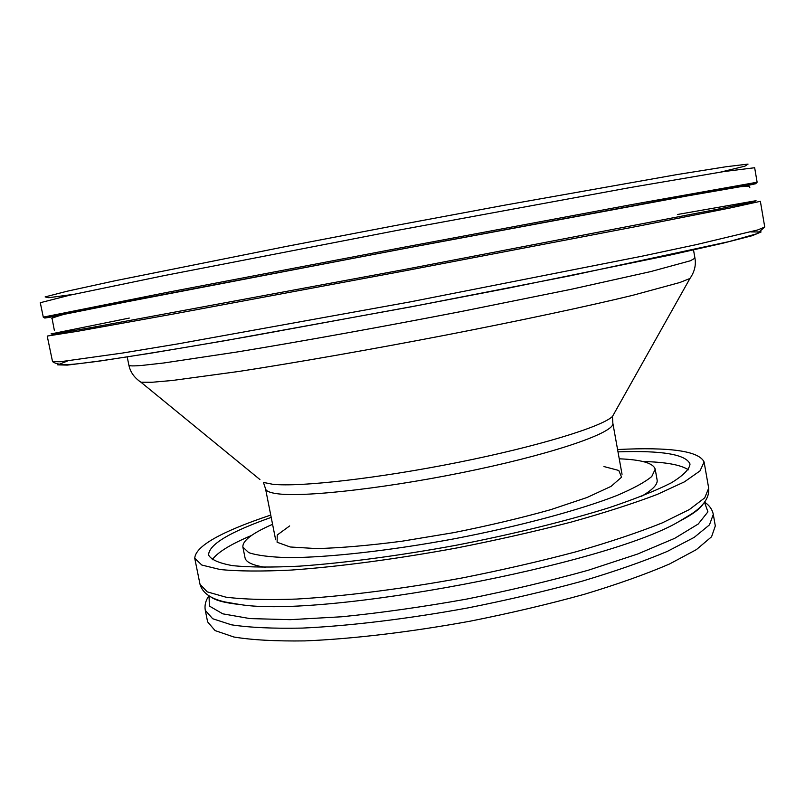 <?xml version="1.0" encoding="UTF-8"?>
<svg xmlns="http://www.w3.org/2000/svg" width="805" height="805" viewBox="0 0 805 805"><rect width="100%" height="100%" fill="white"/><g stroke="black" fill="none" stroke-linecap="round" stroke-linejoin="round"><path stroke-width="1.21" d="M715.313 525.937L711.56 536.784L696.395 549.614L669.599 563.963C646.133 574.086 617.656 584.219 584.148 594.352C548.366 604.223 510.451 613.158 470.392 621.138C410.117 632.136 352.117 638.979 304.884 640.901C275.682 641.303 252.005 640.005 233.873 637.007L215.076 630.587L207.62 621.873L205.295 610.361L212.681 618.733L231.417 624.811C249.52 627.578 273.157 628.675 302.358 628.091C349.571 625.928 407.582 618.934 467.896 607.916C507.985 599.936 545.941 591.061 581.763 581.29C615.312 571.288 643.849 561.316 667.365 551.385L694.232 537.358L709.467 524.87L713.29 514.375L715.313 525.937M603.941 466.548L618.773 470.462L621.581 477.164L611.096 486.351L587.117 497.47L550.821 509.635C521.268 517.947 488.877 525.615 453.678 532.648L401.947 541.222C368.871 545.508 340.424 547.963 316.596 548.587L290.213 546.987L277.101 542.248L277.262 534.993L289.649 525.927M619.246 458.81C641.444 459.665 653.429 463.127 655.2 469.204L651.778 476.49C644.986 482.185 633.273 488.565 616.65 495.608C579.58 510.088 519.557 526.239 454.815 538.696C389.992 550.721 328.219 557.583 288.421 557.634C270.369 557.13 257.137 555.47 248.735 552.643L242.889 547.118C242.325 540.809 252.217 533.212 272.573 524.307M655.2 469.204L657.101 479.891C657.947 484.328 652.704 489.822 641.374 496.363M265.68 567.354C252.74 565.392 245.857 562.192 245.022 557.754L242.889 547.118M642.843 461.507C665.765 462.08 680.929 464.847 688.356 469.808M212.238 559.767C217.34 552.441 230.461 544.331 251.583 535.436M617.999 451.867C662.062 450.347 686.071 454.412 690.026 464.052C689.442 469.315 683.204 475.574 671.32 482.839C656.075 490.577 635.376 498.848 609.244 507.653C566.629 520.996 512.986 534.228 456.063 545.277C399.028 555.752 344.258 563.007 299.702 566.136C272.16 567.485 249.882 567.324 232.856 565.684C219.141 563.259 211.051 559.706 208.586 555.017C208.757 544.603 229.626 532.055 271.204 517.394M617.576 449.532C670.253 446.886 699.092 451.052 704.103 462.03L699.988 470.925L684.431 481.853L657.222 494.431C633.475 503.477 604.716 512.715 570.956 522.153C534.923 531.451 496.806 540.075 456.576 548.004C396.08 559.123 338.02 566.801 290.887 570.091C261.766 571.49 238.23 571.309 220.288 569.558L201.824 565.05L194.74 558.278C195.404 546.223 220.731 531.823 270.742 515.069M73.587 294.358L48.763 297.699L45.12 296.914L66.533 291.36L115.236 280.724L286.942 246.3L395.637 225.491L504.433 205.215L676.864 174.605L726.08 166.736L748.046 164.099L744.937 166.162L720.606 172.099M40.29 302.71L70.105 295.113L163.858 275.662L396.583 230.512L629.741 187.635L724.118 171.535L754.657 167.732L757.123 182.232L632.71 204.41L399.884 247.98L167.219 292.366L43.289 317.12L40.29 302.71M733.506 187.334L721.672 189.698M57.095 316.063L44.758 318.055L52.053 316.315L134.123 300.114L400.155 249.339L666.369 199.539L748.68 184.687L756.096 183.641L743.88 186.297M129.293 318.066L51.017 333.914L53.492 334.085L91.84 327.484L403.969 269.595L715.695 209.602L753.812 201.763L756.056 200.697L677.387 214.502M47.223 336.067L77.572 331.278L171.636 314.332L404.231 270.953L636.604 226.477L730.377 207.931L760.373 201.32L764.75 227.04L757.706 229.948L696.395 244.609L641.857 256.221L410.077 301.915L177.593 343.936L122.581 353.033L60.154 361.757L52.536 361.616L47.223 336.067M67.268 361.093L57.688 364.856L67.207 365.108L98.049 361.314L150.927 353.174L224.162 340.837L411.003 306.846L508.649 288.059L670.062 255.084L722.256 243.372L752.363 235.654L761.138 231.941L750.844 231.931M693.518 249.942L694.957 258.194L690.408 260.76L650.762 271.577L571.178 289.297L461.778 311.404C382.063 326.87 299.43 341.763 236.982 351.996L163.697 362.995L142.133 365.41C133.419 366.134 129.011 366.044 128.881 365.158C130.289 372.071 134.304 377.756 140.945 382.214L138.762 380.705M691.435 276.276L689.945 278.48L679.903 282.485L632.338 295.415C587.388 306.292 520.1 320.662 445.769 335.101C371.085 349.491 295.918 362.663 239.135 371.407L172.169 380.503L152.044 382.264L140.945 382.214L259.945 479.559M614.678 412.532L612.464 416.477C601.677 426.871 538.072 446.393 458.196 462.372C378.38 478.391 299.691 487.267 272.623 484.258L263.436 482.426L265.529 488.756L275.642 539.773M694.957 258.194C696.174 265.147 694.504 271.909 689.945 278.48L612.464 416.477L612.836 423.128C615.493 431.852 559.364 451.977 476.711 469.587C394.178 487.246 306.695 497.49 278.168 493.847C270.208 492.891 265.992 491.201 265.529 488.756M704.103 462.03L708.692 488.172L704.717 497.872L689.332 509.575L662.284 522.878C638.657 532.367 610.009 541.976 576.35 551.697C540.427 561.236 502.39 569.98 462.231 577.94C401.826 588.998 343.785 596.334 296.612 599.061C267.461 600.057 243.865 599.423 225.843 597.149L207.247 591.866L200.012 584.289C202.458 592.933 210.789 598.819 224.998 601.959L240.021 604.535C225.923 602.925 216.112 600.339 210.588 596.787M703.399 503.668C699.555 508.991 691.364 514.979 678.826 521.63C606.276 564.728 323.298 618.2 240.021 604.535C225.269 602.985 215.619 600.49 211.061 597.038M704.506 502.28L707.927 511.839L698.247 524.005L674.731 538.314L637.62 554.031L588.425 570.182C550.429 580.828 509.706 590.488 466.246 599.172C422.605 606.94 381.168 612.806 341.904 616.761L290.202 619.669L249.922 618.582L222.814 613.843L209.36 606.044L209.059 595.901M43.289 317.12C43.088 317.361 43.259 318.015 56.893 315.228L396.442 250.033L741.465 185.854L757.123 182.232M54.327 330.241L52.104 318.579C50.665 318.518 54.509 317.14 63.635 314.433L160.678 295.033L425.563 244.539L672.97 198.412L740.761 186.659C751.528 185.995 749.083 186.69 749.878 187.756M52.536 361.616C59.993 366.919 75.006 364.162 98.683 361.103C132.926 356.233 186.116 347.498 252.871 335.755L417.835 305.518L571.5 275.521L729.018 241.601L757.163 233.671L764.75 227.04M127.21 356.947L128.881 365.158M612.836 423.128L622.034 474.326M194.74 558.278L200.012 584.289M708.692 488.172C709.557 497.118 703.952 505.641 691.877 513.741L678.826 521.63C691.988 514.798 700.068 508.951 703.057 504.081M704.606 502.139C709.356 505.309 712.254 509.384 713.29 514.375M208.908 595.811C205.637 600.48 204.43 605.34 205.295 610.361"/></g></svg>
